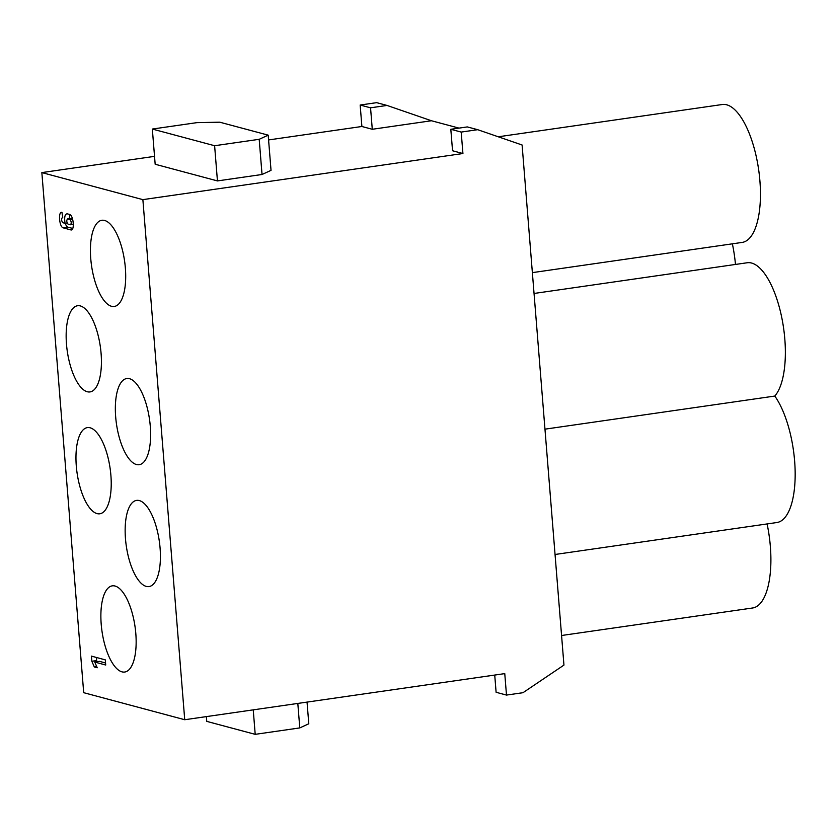 <?xml version="1.0" encoding="UTF-8"?>
<svg xmlns="http://www.w3.org/2000/svg" width="837" height="837" viewBox="0 0 837 837"><rect width="100%" height="100%" fill="white"/><g stroke="black" fill="none" stroke-linecap="round" stroke-linejoin="round"><path stroke-width="1.26" d="M259.198 139.308L268.196 135.155L271.031 170.35L262.033 174.494L259.198 139.308L214.617 145.722L217.442 180.918L155.169 164.251L152.334 129.055L214.617 145.722M268.196 135.155L219.765 122.192L196.925 122.641L152.334 129.055M262.033 174.494L217.442 180.918M461.197 132.079L462.924 153.527L452.545 150.754L450.819 129.296L461.197 132.079L477.697 129.693L467.318 126.921L450.819 129.296M360.161 105.033L376.671 102.658L387.05 105.441L431.453 120.748L372.277 129.275L361.887 126.492L360.161 105.033L370.55 107.816L387.05 105.441M372.277 129.275L370.55 107.816M297.815 703.436L299.782 727.918L308.79 723.775L307.043 702.097M299.782 727.918L255.201 734.342L206.76 721.379L206.383 716.598M253.234 709.849L255.201 734.342M125.362 267.997A43.545 16.688 81.8 0 1 114.271 306.468A43.545 16.688 81.8 0 1 91.547 265.748A43.545 16.688 81.8 0 1 101.852 220.277A43.545 16.688 81.8 0 1 125.362 267.997M101.089 353.455A43.545 16.688 81.8 0 1 89.998 391.925A43.545 16.688 81.8 0 1 67.274 351.205A43.545 16.688 81.8 0 1 77.579 305.735A43.545 16.688 81.8 0 1 101.089 353.455M150.283 426.242A43.545 16.688 81.8 0 1 139.183 464.713A43.545 16.688 81.8 0 1 116.469 423.993A43.545 16.688 81.8 0 1 126.774 378.523A43.545 16.688 81.8 0 1 150.283 426.242M110.892 475.332A43.545 16.688 81.8 0 1 99.802 513.792A43.545 16.688 81.8 0 1 77.088 473.072A43.545 16.688 81.8 0 1 87.383 427.602A43.545 16.688 81.8 0 1 110.892 475.332M160.087 548.12A43.545 16.688 81.8 0 1 148.996 586.58A43.545 16.688 81.8 0 1 126.272 545.86A43.545 16.688 81.8 0 1 136.577 500.39A43.545 16.688 81.8 0 1 160.087 548.12M532.374 272.632L742.157 242.416A69.659 26.69 -98.2 0 0 758.646 169.66A69.659 26.69 -98.2 0 0 722.289 104.51L498.256 136.787M735.472 264.45A69.659 26.69 -98.2 0 0 732.375 243.829M544.971 429.161L774.8 396.058A69.659 26.69 -98.2 0 0 781.664 317.087A69.659 26.69 -98.2 0 0 747.211 262.755L534.048 293.463M555.046 554.481L776.882 522.529A69.659 26.69 -98.2 0 0 795.15 471.702A69.659 26.69 -98.2 0 0 774.8 396.058M561.575 635.503L752.609 607.986A69.659 26.69 -98.2 0 0 767.1 523.941M135.814 633.578A43.545 16.688 81.8 0 1 124.723 672.038A43.545 16.688 81.8 0 1 101.999 631.318A43.545 16.688 81.8 0 1 112.304 585.848A43.545 16.688 81.8 0 1 135.814 633.578M72.202 218.248A2.616 1.004 -98.2 0 1 72.306 218.248L67.588 218.949C66.395 220.309 66.531 222.025 67.996 224.096L70.423 224.745C71.616 223.395 71.48 221.679 70.005 219.597L67.42 218.949L72.202 218.248A2.616 1.004 -98.2 0 0 72.045 218.311M62.733 217.515L62.398 217.557C61.195 218.917 61.331 220.633 62.806 222.705L65.066 223.312C64.146 217.275 64.857 214.105 67.169 213.801L69.597 214.45C73.562 215.266 74.859 231.232 70.831 229.903L63.225 227.863C59.26 227.036 57.952 211.091 61.98 212.41L62.723 217.474M65.066 223.312L67.159 223.008M69.398 218.656A7.836 3.003 81.8 0 1 69.994 214.628M72.714 228.438L67.996 227.172A7.836 3.003 81.8 0 1 65.213 223.291M94.769 662.057L97.218 667.759L94.309 666.974L91.861 661.272L91.453 656.124L105.295 659.87L105.713 665.017L94.769 662.057L99.551 661.366L105.546 662.988M91.861 661.272L96.642 660.581L96.391 657.463M96.736 666.618L94.309 666.974M96.642 660.581L97.123 661.722M41.85 172.589L142.876 199.635L184.726 719.726L83.7 692.68L41.85 172.589L154.531 156.362M184.726 719.726L504.763 673.618L506.49 695.076L496.111 692.293L494.73 675.061M506.49 695.076L522.989 692.701L563.95 665.091L522.1 145L477.697 129.693M361.887 126.492L268.583 139.936M459 128.113L431.453 120.748M142.876 199.635L462.924 153.527M70.015 219.597L72.62 219.221M67.996 227.172L63.225 227.863M70.59 224.766L73.384 224.358"/></g></svg>
